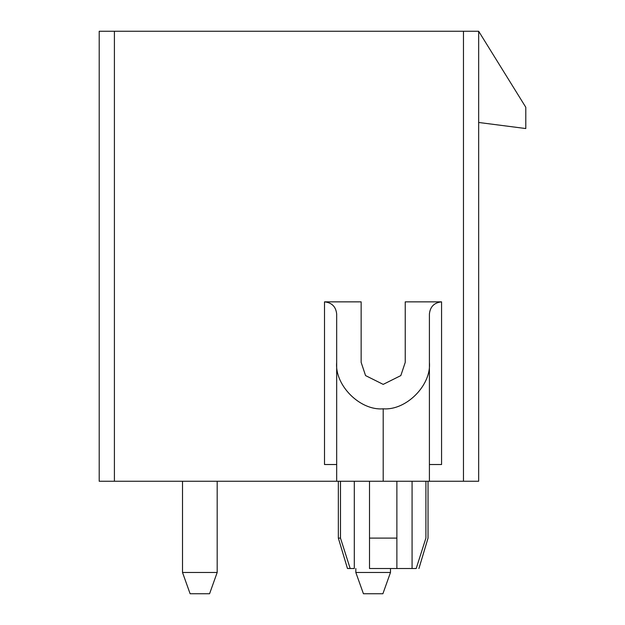 <?xml version="1.0" encoding="UTF-8"?>
<svg xmlns="http://www.w3.org/2000/svg" width="625" height="625" viewBox="0 0 625 625"><rect width="100%" height="100%" fill="white"/><g stroke="black" fill="none" stroke-linecap="round" stroke-linejoin="round"><path stroke-width="0.94" d="M355.828 572.469L355.828 568.516L355.828 572.469L390.492 572.469L390.492 568.516L390.492 572.469L382.891 593.75L363.43 593.75L355.828 572.469L363.43 593.75L382.891 593.75L390.492 572.469L355.828 572.469M182.516 572.469L182.516 481.25L182.516 572.469L217.18 572.469L217.18 481.25L217.18 572.469L209.578 593.75L190.117 593.75L182.516 572.469L190.117 593.75L209.578 593.75L217.18 572.469L182.516 572.469M347.469 568.516L338.344 538.109L338.344 481.25L338.344 538.109L340.484 538.109L340.484 481.25L340.484 538.109L350.188 568.516L354.305 568.516L354.305 481.25L354.305 568.516L347.469 568.516L350.188 568.516L340.484 538.109L338.344 538.109L347.469 568.516M336.672 481.25L99.203 481.25L99.203 31.25L478.664 31.25L478.664 481.25L463.461 481.25L463.461 31.25L114.406 31.25L114.406 481.25L336.672 481.25L336.672 313.992C335.898 306.672 331.844 302.633 324.508 301.859L324.508 464.523L336.672 464.523L324.508 464.523L324.508 301.859L361.148 301.859L324.508 301.859C331.844 302.633 335.898 306.672 336.672 313.992L336.672 362.383C334.594 385.352 360.18 410.883 383.195 408.805C406.125 410.703 431.461 385.258 429.406 362.391L429.406 481.25L336.672 481.25L383.195 481.25L383.195 408.805C360.18 410.883 334.594 385.352 336.672 362.383L336.672 481.25M429.406 313.992L429.406 362.391L429.406 313.992C430.18 306.672 434.234 302.633 441.57 301.859C434.234 302.633 430.18 306.672 429.406 313.992M429.406 464.523L441.57 464.523L441.57 301.859L441.57 464.523L429.406 464.523M405.234 301.859L441.57 301.859L405.234 301.859L405.234 362.383L400.828 375.586L383.195 384.383L365.555 375.586L361.148 362.383L361.148 301.859L361.148 362.383L365.555 375.586L383.195 384.383L400.828 375.586L405.234 362.383L405.234 301.859M429.406 481.25L429.406 362.391C431.461 385.258 406.125 410.703 383.195 408.805L383.195 481.25L478.664 481.25L478.664 31.25L525.797 107.266L525.797 128.547L478.664 122.469L525.797 128.547L525.797 107.266L478.664 31.25L463.461 31.25L463.461 481.25M99.203 481.25L114.406 481.25L114.406 31.25L99.203 31.25L99.203 481.25M369.508 481.25L369.508 538.109L396.875 538.109L396.875 481.25L396.875 568.516L369.508 568.516L369.508 481.25M412.078 568.516L416.195 568.516L425.906 538.109L425.906 481.25L425.906 538.109C428.742 538.109 428.742 538.109 425.906 538.109L416.195 568.516C419.805 568.516 419.805 568.516 416.195 568.516L396.875 568.516L412.078 568.516L412.078 481.25L412.078 568.516M369.508 568.516L396.875 568.516L396.875 538.109L369.508 538.109L369.508 568.516M416.195 568.516C419.805 568.516 419.805 568.516 416.195 568.516M425.906 538.109C428.742 538.109 428.742 538.109 425.906 538.109M418.922 568.516L428.039 538.109L428.039 481.25"/></g></svg>

